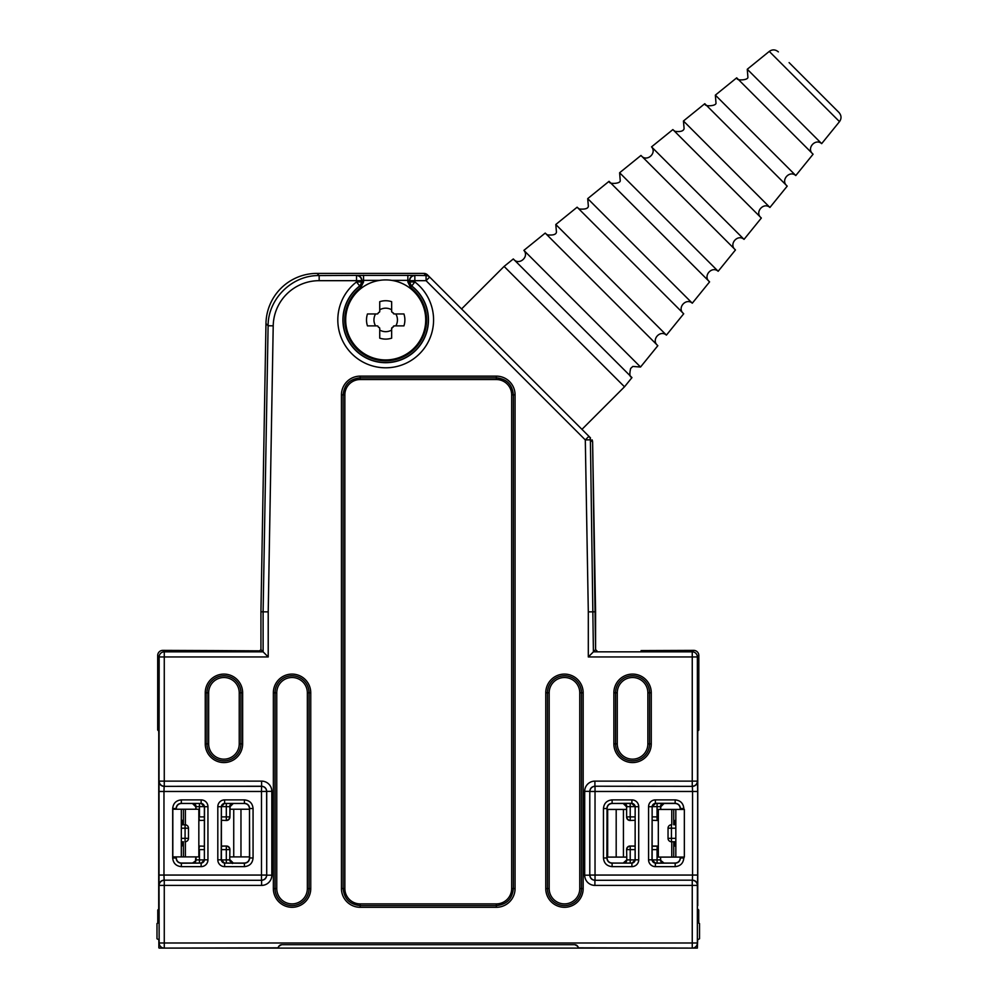 <?xml version="1.0" encoding="UTF-8"?>
<svg xmlns="http://www.w3.org/2000/svg" width="998" height="998" viewBox="0 0 998 998"><rect width="100%" height="100%" fill="white"/><g stroke="black" fill="none" stroke-linecap="round" stroke-linejoin="round"><path stroke-width="1.5" d="M260.94 649.673L259.567 650.858L215.468 650.584L259.567 650.858L260.94 649.673L260.94 611.811L260.94 649.673L268.213 656.958L164.271 656.958L164.271 781.122L261.613 781.122L261.613 786.237L164.146 786.349A5.102 5.102 -135 0 1 159.031 781.247L159.031 885.276A5.102 5.102 -45 0 1 164.146 880.174L261.613 880.298L261.613 885.401A10.217 10.217 45 0 0 271.83 875.184L266.716 875.184L266.716 791.339C266.416 788.245 264.707 786.536 261.613 786.237L261.488 791.464L163.971 791.464L164.146 786.349L261.488 786.349A5.102 5.102 45 0 1 266.603 791.464L266.716 875.184C266.416 878.29 264.707 879.986 261.613 880.298L164.146 880.174L163.971 875.059L261.488 875.059L261.488 791.464L271.83 791.339A10.217 10.217 -45 0 0 261.613 781.122M157.734 923.187L157.784 919.782L157.734 923.187L156.985 923.562L156.985 938.769L158.857 939.704L158.857 947.801L159.156 942.985A5.102 5.102 135 0 0 164.271 948.1L278.355 947.838A3.406 3.406 0 0 1 281.748 944.694C278.904 945.992 277.768 947.127 278.342 948.1L578.179 948.1C578.753 947.139 577.617 946.004 574.773 944.694A3.406 3.406 0 0 1 574.898 944.694L574.773 944.694C577.617 945.992 578.753 947.127 578.179 948.1L278.342 948.1C277.768 947.139 278.904 946.004 281.748 944.694L574.773 944.694M575.422 944.757A3.406 3.406 0 0 1 578.166 947.838L692.25 948.1A5.102 5.102 -135 0 0 697.365 942.985L697.365 948.1L692.338 948.1M623.239 863.083L612.148 863.058C609.042 862.759 607.345 861.062 607.034 857.956L607.034 808.58C607.345 805.473 609.042 803.764 612.148 803.465L623.214 803.465L626.619 806.871L626.619 817.088L626.594 806.546M655.524 863.083L652.156 860.126A3.406 3.406 -45 0 0 655.524 863.083L675.172 863.083C678.266 862.783 679.975 861.087 680.274 857.981L680.274 857.095L680.249 857.956C679.937 861.062 678.241 862.759 675.135 863.058L664.044 863.083L660.776 860.426M230.114 806.047L229.902 817.088L229.902 806.871L233.307 803.465L244.373 803.465C247.479 803.764 249.176 805.473 249.488 808.58L249.488 857.956C249.176 861.062 247.479 862.759 244.373 863.058L232.384 863.083M204.39 849.635L199.45 849.635L199.45 859.902L196.045 859.852L195.858 856.895L195.396 861.149L192.452 863.058L181.374 863.058C178.28 862.759 176.584 861.062 176.272 857.956C176.546 861.074 178.243 862.783 181.349 863.083L200.985 863.083A3.406 3.406 -135 0 0 204.365 860.126L204.365 806.396A3.406 3.406 135 0 0 200.985 803.44L181.349 803.44C178.255 803.739 176.546 805.436 176.247 808.542L176.272 808.58C176.584 805.473 178.28 803.764 181.374 803.465L192.452 803.465L195.858 806.871L195.858 809.228L195.833 806.546M229.889 861.087L229.902 859.652L233.307 863.058M176.272 857.956L176.272 856.895L176.097 857.981C176.409 861.174 178.168 862.921 181.349 863.233L200.985 863.083M680.249 808.58L680.274 808.542C679.975 805.448 678.278 803.739 675.172 803.44C678.241 803.764 679.937 805.473 680.249 808.58L680.424 808.542C680.112 805.361 678.366 803.602 675.172 803.29L655.374 803.29L655.374 799.885A6.811 6.811 45 0 0 648.575 806.696L651.981 806.696L655.524 803.44A3.406 3.406 45 0 0 652.156 806.396L651.981 859.827L648.575 859.827A6.811 6.811 -45 0 0 655.374 866.638L655.374 863.233L675.135 863.058M660.876 806.047L660.664 809.428L660.664 806.871L664.069 803.465L675.135 803.465L655.524 803.44M595.581 611.811L595.581 649.673L596.954 650.858L595.581 649.673L592.612 442.039A5.115 5.102 -135 0 0 592.088 439.856L592.088 439.856A5.115 5.102 45 0 1 592.612 442.039L595.581 611.811L588.309 611.874L585.302 439.918L426.059 280.675L414.844 280.675L414.844 281.935A47.879 47.879 0 0 1 420.994 352.269A47.879 47.879 0 0 1 350.398 352.269A47.879 47.879 0 0 1 356.536 281.935L356.536 280.675L319.16 280.675A45.983 45.97 45.5 0 0 273.215 325.835L268.213 611.874L263.11 611.824L268.1 325.747C268.025 298.764 292.189 275.024 319.16 275.573L356.723 275.386A5.102 5.102 45 0 1 361.825 280.488L361.825 282.022L361.825 280.488L363.534 280.376L363.534 282.022L360.852 287.436A40.893 40.893 0 0 0 355.525 347.529A40.893 40.893 0 0 0 415.854 347.529A40.893 40.893 0 0 0 410.527 287.436L407.858 282.022L407.858 280.376L409.554 280.488A5.102 5.102 -45 0 1 414.669 275.386L356.723 275.386M158.769 734.428L158.707 909.091L158.769 734.428L158.707 731.023L157.696 730.012L157.696 655.499A5.115 5.102 45 0 1 162.811 650.384L215.468 650.584M414.669 275.386L426.059 275.573A5.102 5.102 -45 0 1 429.664 277.057L427.493 274.887A5.115 5.102 -135 0 0 423.888 273.39A5.115 5.102 45 0 1 427.493 274.887L590.504 437.897M423.888 273.39L317.027 273.39A51.098 51.073 45.5 0 0 265.967 323.577L260.94 611.811L265.967 323.577A51.098 51.073 45.5 0 1 317.027 273.39L423.888 273.39L426.059 275.573L426.059 280.675L429.664 277.057M698.787 923.187L698.725 919.782L698.787 923.187L699.536 923.562L699.536 938.769L697.664 939.704L697.365 948.1M697.752 905.685L697.752 734.391L697.802 731.023L698.825 730.012L698.825 655.499L697.365 656.958L697.49 781.247A5.102 5.102 135 0 1 692.375 786.349L692.55 791.464L595.033 791.464L595.033 875.059L692.55 875.059L692.375 880.174L594.908 880.298C591.814 879.986 590.105 878.29 589.793 875.184L584.691 875.184A10.217 10.217 135 0 0 594.908 885.401L594.908 880.298L692.375 880.174A5.102 5.102 -135 0 1 697.49 885.276L697.664 875.059L692.55 875.059L692.55 791.464L697.664 791.464L697.49 781.247M641.053 650.584L693.71 650.384A5.115 5.102 135 0 1 698.825 655.499M221.356 846.229L226.496 846.03A3.406 3.406 -135 0 1 229.902 849.435L229.715 860.463M623.214 863.058L626.806 859.852L626.619 849.435A3.406 3.406 -45 0 1 630.025 846.03L635.152 846.229M164.183 948.1L159.156 948.1M221.394 860.126A3.406 3.406 -45 0 0 224.762 863.083L244.41 863.083C247.504 862.783 249.201 861.087 249.512 857.981L249.512 808.542C249.201 805.436 247.504 803.739 244.41 803.44L224.762 803.44A3.406 3.406 45 0 0 221.394 806.396L221.394 860.126M652.131 859.677L652.131 806.846M635.152 806.846L635.127 806.396A3.406 3.406 135 0 0 631.759 803.44L612.111 803.44C609.017 803.739 607.308 805.436 607.009 808.542L607.009 857.981C607.308 861.074 609.005 862.783 612.111 863.083L631.759 863.083A3.406 3.406 -135 0 0 635.127 860.126L635.152 806.846L635.152 859.677M185.017 824.785L185.079 824.785A3.406 2.408 -89 0 1 185.141 824.785L181.324 824.785L185.079 824.785L185.079 828.19L188.485 828.19L188.485 838.345L185.079 838.345L185.079 828.19L181.324 828.19M185.017 841.751L185.104 841.751A3.406 2.408 -91 0 1 185.079 841.751L185.079 838.345L181.324 838.345M671.504 841.751L671.429 841.751A3.406 2.408 -89 0 0 671.442 841.751L675.833 841.751L671.442 841.751L671.442 838.345L668.036 838.345L668.036 828.19L671.442 828.19L671.442 838.345L675.833 838.345M671.504 824.785L671.442 824.785A3.406 2.408 -91 0 0 671.38 824.785L671.442 828.19L675.833 828.19M515.068 888.569A18.737 18.725 45 0 1 496.343 907.294L360.178 907.294A18.737 18.725 135 0 1 341.453 888.569L341.453 394.859A18.737 18.725 -135 0 1 360.178 376.134L496.343 376.134A18.737 18.725 -45 0 1 515.068 394.859L515.068 888.569L513.359 888.569L513.359 394.859C512.336 384.542 506.66 378.866 496.343 377.843L360.178 377.843C349.861 378.866 344.185 384.542 343.162 394.859L343.162 888.569C344.185 898.886 349.861 904.562 360.178 905.598L496.343 905.598C506.66 904.562 512.336 898.886 513.359 888.569L511.662 888.569L511.662 394.871A15.332 15.319 -45 0 0 496.343 379.539L360.178 379.539A15.332 15.319 -135 0 0 344.859 394.871L344.859 888.569A15.332 15.319 135 0 0 360.178 903.889L496.343 903.889A15.332 15.319 45 0 0 511.662 888.569M595.581 649.673L593.411 651.844L692.25 651.844L693.71 650.384M699.536 923.562L699.536 938.769M698.725 919.782L698.725 910.014L697.802 909.091M156.985 923.562L156.985 938.769M260.94 611.811L263.11 611.824L263.11 651.844L164.271 651.844A5.102 5.102 135 0 0 159.156 656.958L157.696 655.499M158.707 909.091L157.784 910.014L157.784 919.782M589.793 791.339C590.105 788.245 591.814 786.536 594.908 786.237L594.908 781.122A10.217 10.217 -135 0 0 584.691 791.339L589.793 791.339L589.793 875.184L589.793 791.339M594.908 781.122L692.25 781.122L692.25 656.958L588.309 656.958L593.411 651.844L590.404 439.831A5.102 5.102 -45 0 0 588.92 436.313L585.302 439.918L590.404 439.831L592.612 442.039M631.759 803.44L635.302 806.696L638.708 806.696A6.811 6.811 135 0 0 631.909 799.885L631.909 803.29L612.148 803.465M638.708 859.827L635.302 859.827L631.909 863.233L631.909 866.638A6.811 6.811 -135 0 0 638.708 859.827L638.708 806.696M224.612 799.885A6.811 6.811 45 0 0 217.814 806.696L221.207 806.696L224.612 803.29L224.612 799.885L244.41 799.885C249.662 800.396 252.544 803.278 253.068 808.542L253.068 857.981C252.556 863.233 249.675 866.114 244.41 866.638L224.612 866.638L224.612 863.233L221.356 859.677M224.612 866.638A6.811 6.811 -45 0 1 217.814 859.827L221.207 859.827L221.356 806.846M201.134 866.638A6.811 6.811 -135 0 0 207.946 859.827L204.54 859.827L201.134 863.233L201.134 866.638L181.349 866.638C176.097 866.127 173.215 863.245 172.691 857.981L172.691 808.542C173.203 803.29 176.085 800.408 181.349 799.885L201.134 799.885L201.134 803.29L204.39 806.846M201.134 799.885A6.811 6.811 135 0 1 207.946 806.696L204.54 806.696L204.39 859.677M671.429 841.751L671.417 841.751A3.406 3.406 0 0 1 668.036 838.345M671.405 824.785L671.38 824.785A3.406 3.406 0 0 0 668.036 828.19M640.541 367.027L657.832 345.695L545.22 233.083L523.888 250.373L640.541 367.027L632.819 366.441L630.636 368.462C629.401 374.038 629.663 376.932 631.435 377.132M504.102 266.416L513.309 258.956L631.959 377.606L624.499 386.8L504.102 266.416L461.563 308.956M666.415 335.116L683.705 313.784L577.131 207.197L555.799 224.5L666.415 335.116C660.214 329.527 651.108 339.632 657.308 345.221M692.288 303.205L709.59 281.873L609.042 181.324L587.71 198.627L692.288 303.205C686.088 297.616 676.981 307.721 683.181 313.31M718.161 271.281L735.464 249.949L640.966 155.451L619.621 172.754L718.161 271.281C711.961 265.693 702.854 275.797 709.054 281.386M744.034 239.37L761.337 218.038L672.877 129.578L651.544 146.868L744.034 239.37C737.834 233.782 728.727 243.886 734.94 249.475M769.92 207.459L787.21 186.127L704.788 103.705L683.455 120.995L769.92 207.459C763.72 201.87 754.6 211.975 760.813 217.564M795.793 175.548L813.083 154.216L736.699 77.832L715.366 95.122L795.793 175.548C789.593 169.959 780.486 180.064 786.686 185.653M821.666 143.637L839.505 121.631L769.271 51.409L747.277 69.249L821.666 143.637C815.466 138.048 806.359 148.153 812.559 153.742M624.499 386.8L581.959 429.352M789.094 62.6L839.019 112.537C841.501 115.494 841.663 118.525 839.505 121.631M391.653 330.051A11.751 11.751 0 0 1 379.739 330.051M391.653 338.16A19.187 19.187 0 0 1 379.739 338.16L379.739 328.429A1.023 1.023 0 0 0 378.716 327.419L378.205 326.907A1.023 1.023 0 0 0 377.182 325.884L367.464 325.884A19.187 19.187 0 0 1 367.464 313.958L377.182 313.958A1.023 1.023 0 0 0 378.205 312.948L378.716 312.436A1.023 1.023 0 0 0 379.739 311.413L379.739 301.683A19.187 19.187 0 0 1 391.653 301.683L391.653 311.413A1.023 1.023 0 0 0 392.676 312.436L394.21 313.958L403.928 313.958A19.187 19.187 0 0 1 403.928 325.884L394.21 325.884L391.653 328.429L391.653 338.16M395.819 313.958A11.751 11.751 0 0 1 395.819 325.884M379.739 309.804A11.751 11.751 0 0 1 391.653 309.804M375.572 325.884A11.751 11.751 0 0 1 375.572 313.958M393.187 312.948L394.21 313.958A1.023 1.023 0 0 1 393.187 312.948M394.21 325.884L393.187 326.907A1.023 1.023 0 0 1 394.21 325.884M392.676 327.419L391.653 328.429A1.023 1.023 0 0 1 392.676 327.419M385.69 279.914A40.007 40.007 0 0 1 420.345 339.931A40.007 40.007 0 0 1 351.046 339.931A40.007 40.007 0 0 1 385.69 279.914M626.619 809.428L607.67 809.428L607.67 857.095L626.619 857.095M673.737 809.428L658.318 809.428L658.318 857.095L675.833 857.095L675.833 809.428L673.737 809.428L673.737 824.785M674.798 820.493L675.833 820.493L674.798 820.493L674.798 824.785M674.798 846.03L675.833 846.03L674.798 846.03L674.798 841.751M684.291 809.428L675.833 809.428M684.291 857.095L675.833 857.095M616.19 809.428L616.19 857.095L616.19 809.428M229.902 856.895L249.488 856.895L249.488 809.228L229.902 809.228M183.42 856.895L198.839 856.895L198.839 809.228L181.324 809.228L181.324 856.895L183.42 856.895L183.42 841.751M182.36 845.83L181.324 845.83L182.36 845.83L182.36 841.751M182.36 820.294L181.324 820.294L182.36 820.294L182.36 824.785M181.324 809.228L172.816 809.228L172.816 856.895L181.324 856.895M240.967 856.895L240.967 809.228M200.985 803.44L181.374 803.465M176.272 808.58L176.097 809.228M244.41 863.083L244.41 863.233C247.604 862.921 249.35 861.162 249.662 857.981L249.488 808.58M249.488 857.956L253.068 857.981M244.373 803.465L224.762 803.44M181.374 863.058L181.349 866.638M612.148 863.058L631.759 863.083M607.009 857.981L606.859 857.981C607.171 861.162 608.917 862.921 612.111 863.233L612.111 866.638C606.846 866.114 603.965 863.233 603.453 857.981L603.453 808.542C603.977 803.278 606.859 800.396 612.111 799.885L631.909 799.885M607.034 808.58L606.859 857.981L603.453 857.981M680.249 857.956L680.424 857.095M675.135 803.465L675.172 799.885C680.436 800.408 683.318 803.29 683.83 808.542L683.83 809.428M657.258 846.03L652.131 846.03L657.258 846.03A3.406 3.406 45 0 1 658.318 846.204A3.406 3.406 0 0 0 657.258 846.03L657.071 849.635L652.131 849.635M635.152 846.03L630.025 846.03L635.152 846.03M652.131 846.229L657.071 846.229A3.406 3.406 45 0 1 658.318 846.466M660.476 857.095L660.751 860.426M635.152 849.635L630.212 849.635L630.212 859.902L635.152 859.902M652.131 859.902L657.071 859.902L657.071 849.635L658.318 849.635M660.776 806.022L660.476 809.428M630.025 820.493A3.406 3.406 0 0 1 626.619 817.088L626.619 817.088A3.406 3.406 45 0 0 630.025 820.493L635.152 820.294M657.258 820.493A3.406 3.406 0 0 0 658.318 820.319A3.406 3.406 -45 0 1 657.258 820.493L652.131 820.294M652.131 816.888L657.071 816.888L657.071 806.621L652.131 806.621M635.152 806.621L630.212 806.621L630.212 816.888L635.152 816.888M196.045 809.228L195.858 806.871M230.014 806.022L229.902 817.088A3.406 3.406 -45 0 1 226.496 820.493L221.356 820.294M204.39 820.294L199.263 820.493A3.406 3.406 45 0 1 198.839 820.468A3.406 3.406 0 0 0 199.263 820.493M221.356 816.888L226.309 816.888L226.309 806.621L221.369 806.621M204.39 806.621L199.45 806.621L199.45 816.888L204.39 816.888M199.263 846.03A3.406 3.406 0 0 0 198.839 846.055A3.406 3.406 135 0 1 199.263 846.03L204.39 846.229M226.496 846.03L221.356 846.03L226.496 846.03A3.406 3.406 0 0 1 229.902 849.435M193.687 863.083A3.406 3.406 -45 0 0 196.045 859.852L196.045 856.895M199.45 863.083L199.45 859.902L204.39 859.902M221.369 859.902L226.309 859.902L226.309 849.635L221.356 849.635M630.212 816.888L630.212 820.294A3.406 3.406 45 0 1 626.806 816.888L630.212 816.888M658.318 816.888L657.071 816.888L657.071 820.294A3.406 3.406 135 0 0 658.318 820.057M624.449 803.44A3.406 3.406 -135 0 1 626.806 806.683L630.212 806.621L630.212 803.44M657.071 803.44L657.071 806.621L660.476 806.683A3.406 3.406 135 0 1 662.834 803.44M630.212 849.635L630.212 846.229A3.406 3.406 -45 0 0 626.806 849.635L630.212 849.635M662.834 863.083A3.406 3.406 -135 0 1 660.476 859.852L657.071 859.902L657.071 863.083M630.212 863.083L630.212 859.902L626.806 859.852A3.406 3.406 135 0 1 624.449 863.083M626.619 849.435L626.619 849.435A3.406 3.406 0 0 1 630.025 846.03M198.839 849.635L199.45 846.229A3.406 3.406 135 0 0 198.839 846.279M229.715 859.852L226.309 859.902L226.309 863.083M226.309 846.229L226.309 849.635L229.715 849.635A3.406 3.406 -135 0 0 226.309 846.229M226.309 803.44L226.309 806.621L229.715 806.683A3.406 3.406 135 0 1 232.072 803.44M229.715 816.888L226.309 816.888L226.309 820.294A3.406 3.406 -45 0 0 229.715 816.888M193.687 803.44A3.406 3.406 -135 0 1 196.045 806.683L199.45 806.621L199.45 803.44M198.839 820.244A3.406 3.406 45 0 0 199.45 820.294L198.839 816.888M161.713 948.1L164.271 948.1L164.271 942.985L692.25 942.985L692.25 885.401L594.908 885.401M160.653 946.603A5.102 5.102 0 0 0 164.271 948.1L692.25 948.1L692.25 942.985L697.365 942.985L697.365 885.401L692.25 885.401L692.25 880.298A5.102 5.102 -135 0 1 697.365 885.401L697.49 885.276M205.251 692.799A18.7 18.7 0 0 1 223.951 674.099A18.7 18.7 0 0 1 242.639 692.799L242.639 743.872A18.7 18.7 0 0 1 223.951 762.572A18.7 18.7 0 0 1 205.251 743.872L205.251 692.799L206.948 692.799L206.948 743.872A16.991 16.991 0 0 0 223.951 760.875A16.991 16.991 0 0 0 240.942 743.872L240.942 692.799L240.942 743.872A16.991 16.991 0 0 1 223.951 760.875A16.991 16.991 0 0 1 206.948 743.872L206.948 692.799A16.991 16.991 0 0 1 223.951 675.796A16.991 16.991 0 0 1 240.942 692.799A16.991 16.991 0 0 0 223.951 675.796A16.991 16.991 0 0 0 206.948 692.799L208.657 692.799L208.657 743.872A15.294 15.294 0 0 0 223.951 759.166A15.294 15.294 0 0 0 239.233 743.872L239.233 692.799A15.294 15.294 0 0 0 223.951 677.505A15.294 15.294 0 0 0 208.657 692.799M273.352 692.799A18.7 18.7 0 0 1 292.052 674.099A18.7 18.7 0 0 1 310.752 692.799L310.752 888.594A18.7 18.7 0 0 1 292.052 907.294A18.7 18.7 0 0 1 273.352 888.594L273.352 692.799L275.049 692.799L275.049 888.594A16.991 16.991 0 0 0 292.052 905.598A16.991 16.991 0 0 0 309.043 888.594L309.043 692.799L309.043 888.594A16.991 16.991 0 0 1 292.052 905.598A16.991 16.991 0 0 1 275.049 888.594L275.049 692.799A16.991 16.991 0 0 1 292.052 675.796A16.991 16.991 0 0 1 309.043 692.799A16.991 16.991 0 0 0 292.052 675.796A16.991 16.991 0 0 0 275.049 692.799L276.758 692.799L276.758 888.594A15.294 15.294 0 0 0 292.052 903.889A15.294 15.294 0 0 0 307.347 888.594L307.347 692.799A15.294 15.294 0 0 0 292.052 677.505A15.294 15.294 0 0 0 276.758 692.799M613.87 692.799A18.7 18.7 0 0 1 632.57 674.099A18.7 18.7 0 0 1 651.27 692.799L651.27 743.872A18.7 18.7 0 0 1 632.57 762.572A18.7 18.7 0 0 1 613.87 743.872L613.87 692.799L615.579 692.799L615.579 743.872A16.991 16.991 0 0 0 632.57 760.875A16.991 16.991 0 0 0 649.573 743.872L649.573 692.799L649.573 743.872A16.991 16.991 0 0 1 632.57 760.875A16.991 16.991 0 0 1 615.579 743.872L615.579 692.799A16.991 16.991 0 0 1 632.57 675.796A16.991 16.991 0 0 1 649.573 692.799A16.991 16.991 0 0 0 632.57 675.796A16.991 16.991 0 0 0 615.579 692.799L617.275 692.799L617.275 743.872A15.294 15.294 0 0 0 632.57 759.166A15.294 15.294 0 0 0 647.864 743.872L647.864 692.799A15.294 15.294 0 0 0 632.57 677.505A15.294 15.294 0 0 0 617.275 692.799M545.769 692.799A18.7 18.7 0 0 1 564.469 674.099A18.7 18.7 0 0 1 583.169 692.799L583.169 888.594A18.7 18.7 0 0 1 564.469 907.294A18.7 18.7 0 0 1 545.769 888.594L545.769 692.799L547.478 692.799L547.478 888.594A16.991 16.991 0 0 0 564.469 905.598A16.991 16.991 0 0 0 581.472 888.594L581.472 692.799L581.46 888.594A16.991 16.991 0 0 1 564.469 905.598A16.991 16.991 0 0 1 547.478 888.594L547.478 692.799A16.991 16.991 0 0 1 564.469 675.796A16.991 16.991 0 0 1 581.46 692.799A16.991 16.991 0 0 0 564.469 675.796A16.991 16.991 0 0 0 547.478 692.799L549.174 692.799L549.174 888.594A15.294 15.294 0 0 0 564.469 903.889A15.294 15.294 0 0 0 579.763 888.594L579.763 692.799A15.294 15.294 0 0 0 564.469 677.505A15.294 15.294 0 0 0 549.174 692.799M261.613 885.401L164.271 885.401L164.271 942.985L159.156 942.985L159.031 885.276M584.691 875.184L584.691 791.339M588.309 656.958L588.309 611.874M268.213 611.874L268.213 656.958M271.83 791.339L271.83 875.184M407.858 275.273L407.858 280.376L391.777 280.376M379.602 280.376L363.534 280.376L363.534 275.273M697.664 791.464L697.664 875.059M680.424 809.428L680.424 808.542L683.83 808.542M176.097 856.895L176.097 857.981L172.691 857.981M159.031 781.247L159.156 656.958L164.271 656.958L164.271 651.844L162.811 650.384M273.215 325.835L268.1 325.747L265.967 323.577M317.027 273.39L319.16 275.573L319.16 280.675M683.83 857.095L683.83 857.981C683.306 863.245 680.424 866.127 675.172 866.638L655.374 866.638M648.575 859.827L648.575 806.696M655.374 799.885L675.172 799.885M631.909 866.638L612.111 866.638M594.908 786.237L692.375 786.349L594.908 786.237M224.762 863.083L244.41 863.233L244.41 866.638M217.814 859.827L217.814 806.696M207.946 806.696L207.946 859.827M158.857 791.464L163.971 791.464L163.971 875.059L158.857 875.059M409.741 280.675L409.554 282.022L409.741 280.675L414.844 280.675L414.844 275.573A5.102 5.102 135 0 0 409.741 280.675M359.654 285.989A42.777 42.777 0 0 0 354.153 348.826A42.777 42.777 0 0 0 417.226 348.826A42.777 42.777 0 0 0 411.737 285.989L411.563 286.089A42.59 42.59 0 0 1 417.114 348.676A42.59 42.59 0 0 1 354.278 348.676A42.59 42.59 0 0 1 359.829 286.089L359.654 285.989A5.102 5.102 -63.8 0 0 361.65 281.935L356.536 281.935L359.654 285.989M515.068 394.859L513.359 394.859L513.359 888.569M496.343 907.294L496.343 905.598L360.178 905.598L360.178 907.294M344.859 888.569L343.162 888.569L343.162 394.859L341.453 394.859M360.178 376.134L360.178 377.843L496.343 377.843L496.343 376.134M208.657 743.872L205.251 743.872M242.639 692.799L239.233 692.799M239.233 743.872L242.639 743.872M276.758 888.594L273.352 888.594M310.752 692.799L307.347 692.799M307.347 888.594L310.752 888.594M617.275 743.872L613.87 743.872M651.27 692.799L647.864 692.799M647.864 743.872L651.27 743.872M549.174 888.594L545.769 888.594M583.169 692.799L579.763 692.799M579.763 888.594L583.169 888.594M343.162 888.569L341.453 888.569M513.359 394.871L511.662 394.871M496.343 379.539L496.343 377.843M360.178 379.539L360.178 377.843M344.859 394.871L343.162 394.871M496.343 905.598L496.343 903.889M360.178 905.598L360.178 903.889M675.172 866.638L675.172 863.233C678.353 862.921 680.112 861.174 680.424 857.981L683.83 857.981M612.111 799.885L612.111 803.29C608.93 803.602 607.171 805.349 606.859 808.542L603.453 808.542M253.068 808.542L249.662 808.542C249.35 805.349 247.591 803.602 244.41 803.29L244.41 799.885M181.349 799.885L181.349 803.29C178.155 803.602 176.409 805.361 176.097 808.542L172.691 808.542M595.033 875.059L589.918 875.059A5.102 5.102 45 0 0 595.033 880.174L595.033 875.059M595.033 791.464L589.918 791.464A5.102 5.102 135 0 1 595.033 786.349L595.033 791.464M159.156 885.401L164.271 885.401L164.271 880.298A5.102 5.102 -45 0 0 159.156 885.401M266.603 875.059L261.488 875.059L261.488 880.174A5.102 5.102 135 0 0 266.603 875.059M697.365 781.122A5.102 5.102 135 0 1 692.25 786.237L692.25 781.122L697.365 781.122M697.365 656.958A5.102 5.102 -135 0 0 692.25 651.844L692.25 656.958L697.365 656.958M164.271 786.237L164.271 781.122L159.156 781.122A5.102 5.102 -135 0 0 164.271 786.237M356.536 275.573L356.536 280.675L361.65 280.675A5.102 5.102 -135 0 0 356.536 275.573M414.844 281.935L409.741 281.935A5.102 5.102 63.8 0 0 411.737 285.989L414.844 281.935M407.858 282.022L409.554 282.022L411.563 286.089L410.527 287.436M360.852 287.436L359.829 286.089L361.825 282.022L363.534 282.022M673.737 841.751L673.737 857.095M671.766 809.428L671.766 824.785M671.766 841.751L671.766 857.095M183.42 824.785L183.42 809.228M185.391 856.895L185.391 841.726M185.391 824.797L185.391 809.228M695.868 946.603A5.102 5.102 0 0 1 692.25 948.1L694.808 948.1M626.619 817.088L626.619 806.871M195.858 859.652L195.483 861.199M229.665 859.964C231.424 862.908 232.447 863.994 232.746 863.233M226.496 820.493A3.406 3.406 0 0 0 229.902 817.088M188.485 828.19A3.406 3.406 0 0 0 185.141 824.785L185.141 824.785M185.141 841.751L185.104 841.751A3.406 3.406 0 0 0 188.485 838.345M747.277 69.249L747.876 76.971C748.787 80.376 736.125 80.788 737.173 78.355M715.366 95.122L715.965 102.844C716.876 106.25 704.101 106.649 705.262 104.229M683.455 120.995L684.104 128.63C683.518 131.075 680.524 131.998 675.11 131.374L673.351 130.102M651.544 146.868C657.133 153.068 647.028 162.187 641.44 155.975M619.621 172.754L620.22 180.476C620.968 183.994 608.406 184.206 609.516 181.848M587.71 198.627L588.358 206.249C588.072 208.582 585.065 209.493 579.364 209.006L577.605 207.734M555.799 224.5L556.447 232.135C556.073 234.53 553.079 235.441 547.453 234.879L545.694 233.607M523.888 250.373C529.476 256.573 519.372 265.68 513.783 259.48M769.271 51.409C772.377 49.251 775.421 49.413 778.378 51.884M684.354 809.428L684.354 857.095M623.426 809.428L623.426 857.095M233.732 856.895L233.732 809.228"/></g></svg>
